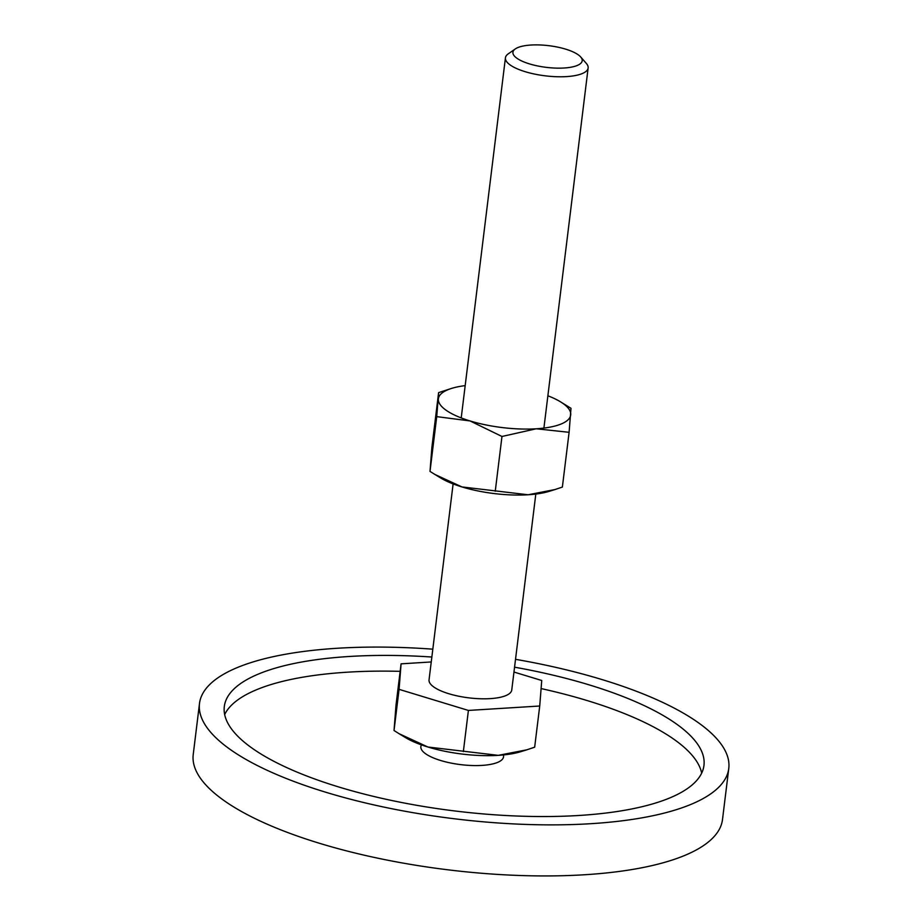 <?xml version="1.0" encoding="UTF-8"?>
<svg xmlns="http://www.w3.org/2000/svg" width="922" height="922" viewBox="0 0 922 922"><rect width="100%" height="100%" fill="white"/><g stroke="black" fill="none" stroke-linecap="round" stroke-linejoin="round"><path stroke-width="1.38" d="M503.377 754.945A41.663 13.023 -173 0 1 497.523 762.436A41.663 13.023 -173 0 1 447.55 762.333A41.663 13.023 -173 0 1 421.469 744.884M728.772 768.475L722.502 819.531A266.619 83.372 -173 0 1 683.882 855.789A266.619 83.372 -173 0 1 381.293 858.912A266.619 83.372 -173 0 1 193.228 754.542L199.498 703.486A266.619 83.372 7 0 0 387.563 807.856A266.619 83.372 7 0 0 690.152 804.722A266.619 83.372 7 0 0 728.772 768.475A266.619 83.372 7 0 0 515.513 659.322M432.821 649.169A266.619 83.372 7 0 0 238.118 667.228A266.619 83.372 7 0 0 199.498 703.486M400.16 671.343A241.622 75.558 7 0 0 257.376 689.391A241.622 75.558 7 0 0 224.668 714.55M514.557 667.182A241.622 75.558 -173 0 1 703.959 765.421A241.622 75.558 -173 0 1 668.957 798.279A241.622 75.558 -173 0 1 394.743 801.126A241.622 75.558 -173 0 1 224.311 706.529A241.622 75.558 -173 0 1 259.312 673.682A241.622 75.558 -173 0 1 431.853 657.029M701.677 773.12A241.622 75.558 7 0 0 541.099 688.573M513.957 672.046L541.733 680.494L539.727 706.01L534.668 747.177L526.831 749.817L498.272 755.349A70.821 22.151 7 0 0 520.826 751.672L526.831 749.817M399.18 733.762L405.334 737.496A70.821 22.151 7 0 0 427.958 747.027L399.18 733.762L394.028 730.512L396.022 705.007L401.082 663.84L431.254 661.961M515.294 48.935L508.253 53.845A41.663 13.023 7 0 0 505.429 57.821A41.663 13.023 7 0 0 534.818 74.129A41.663 13.023 7 0 0 582.093 73.633A41.663 13.023 7 0 0 588.132 67.974A41.663 13.023 7 0 0 586.346 63.434L580.699 56.968A34.898 10.914 7 0 0 551.898 46.1A34.898 10.914 7 0 0 517.98 47.518A34.898 10.914 7 0 0 515.294 48.935A34.898 10.914 7 0 0 532.144 64.655A34.898 10.914 7 0 0 577.137 65.52A34.898 10.914 7 0 0 580.699 56.968M535.809 494.065L511.756 690.002A41.663 13.023 -173 0 1 505.717 695.661A41.663 13.023 -173 0 1 458.441 696.156A41.663 13.023 -173 0 1 429.053 679.848L453.117 483.912M498.272 755.349L427.958 747.027A70.821 22.151 7 0 0 498.272 755.349M539.727 706.01L468.399 710.436L399.076 689.345L394.028 730.512M399.076 689.345L401.082 663.84M468.399 710.436L463.351 751.603M465.184 385.627A66.649 20.837 7 0 0 451.642 388.381L438.607 392.622L436.728 416.629L470.036 420.939A66.649 20.837 7 0 0 536.224 428.788A66.649 20.837 7 0 0 561.049 424.039A66.649 20.837 7 0 0 570.73 414.693A66.649 20.837 7 0 0 560.346 401.727A66.649 20.837 7 0 0 547.875 395.78M451.642 388.381A66.649 20.837 7 0 0 448.046 389.672A66.649 20.837 7 0 0 438.365 399.019A66.649 20.837 7 0 0 470.036 420.939L501.971 436.475L536.224 428.788L569.105 432.314L570.983 408.296L560.346 401.727M569.105 432.314L562.374 487.07L554.998 489.547L528.122 494.768L461.934 486.931L434.85 474.438L430.009 471.396L431.888 447.377L438.607 392.622M434.85 474.438L440.647 477.953A66.649 20.837 7 0 0 461.934 486.931A66.649 20.837 7 0 0 528.122 494.768A66.649 20.837 7 0 0 549.351 491.299L554.998 489.547M495.252 491.242L501.971 436.475M430.009 471.396L436.728 416.629M543.911 428.085L588.132 67.974M461.219 417.92L505.429 57.821"/></g></svg>
